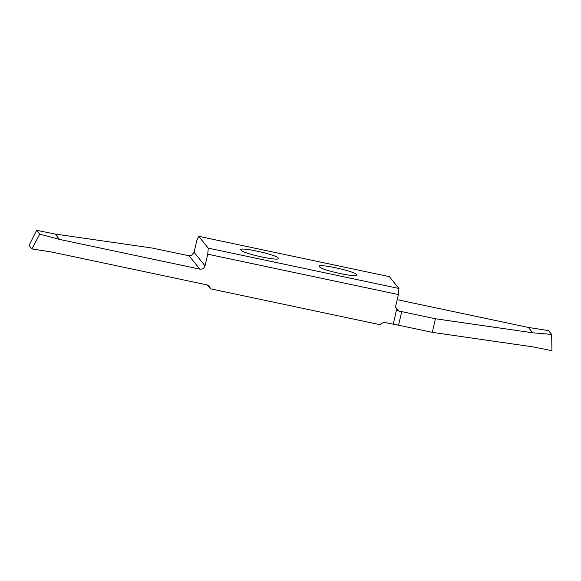 <?xml version="1.0" encoding="UTF-8"?>
<svg xmlns="http://www.w3.org/2000/svg" width="581" height="581" viewBox="0 0 581 581"><rect width="100%" height="100%" fill="white"/><g stroke="black" fill="none" stroke-linecap="round" stroke-linejoin="round"><path stroke-width="0.87" d="M356.589 274.617C360.75 278.698 321.584 270.412 319.456 266.759C315.301 262.677 354.468 270.964 356.589 274.617L356.741 275.045M207.744 254.202L205.042 265.815C204.2 268.306 202.478 269.402 199.879 269.119L189.05 255.778L191.585 255.299L194.061 252.299L196.763 240.687L198.666 236.3L389.328 276.65L398.936 288.474L208.274 248.131L207.744 254.202L398.406 294.552L398.936 288.474M198.666 236.3L208.274 248.131M241.013 250.157C236.852 246.075 276.026 254.362 278.146 258.015C282.308 262.096 243.134 253.81 241.013 250.157L240.861 249.728M278.146 258.015L278.299 258.443M319.456 266.759L319.31 266.33M397.215 299.68L528.354 327.43L548.551 330.611L551.659 334.431L532.697 332.782L435.445 318.758L401.725 311.619L398.566 325.222L385.29 322.622C383.249 322.324 381.673 323.051 380.562 324.808L210.496 288.815L207.373 284.98M199.879 269.119L59.465 239.401L55.122 234.049L152.375 248.072L189.05 255.778M59.465 239.401L39.748 234.128L31.897 248.929L29.05 245.429L36.647 230.308L55.122 234.049M31.897 248.929L52.094 252.11L207.177 284.93L209.567 286.382L210.496 288.815M39.748 234.128L36.647 230.308M396.525 309.782L393.257 324.307M395.588 307.146L398.762 311.053L396.612 309.891L395.705 306.165L398.406 294.552M398.762 311.053L401.725 311.619M398.566 325.222L432.279 332.354L435.445 318.758M432.279 332.354L533.474 346.951L551.95 350.692L551.659 334.431M528.354 327.43L532.697 332.782M194.061 252.299L205.042 265.815"/></g></svg>

